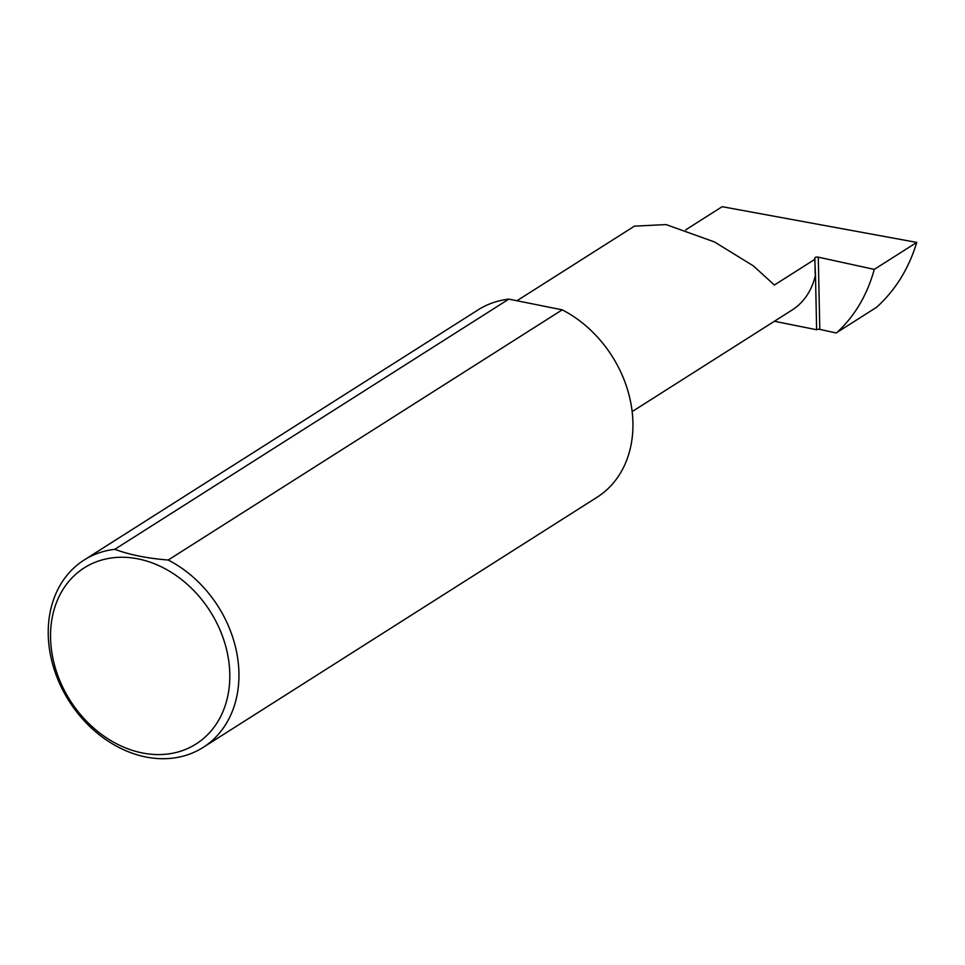 <?xml version="1.0" encoding="UTF-8"?>
<svg xmlns="http://www.w3.org/2000/svg" width="965" height="965" viewBox="0 0 965 965"><rect width="100%" height="100%" fill="white"/><g stroke="black" fill="none" stroke-linecap="round" stroke-linejoin="round"><path stroke-width="1.45" d="M516.938 300.754L634.439 226.148L666.019 224.568L714.414 241.925L753.303 265.845L774.388 285.025L814.798 259.368L814.858 257.896A2.22 0.82 178.8 0 1 816.028 257.173A2.22 0.82 178.8 0 1 818.272 257.16L874.278 269.392C867.209 294.988 854.821 315.965 837.125 332.346L876.582 307.292L837.125 332.346M874.278 269.392L916.75 242.42L722.158 206.691L685.633 229.887M774.4 321.273L816.631 329.741L815.473 274.941A77.658 61.784 57.6 0 1 792 310.091L632.147 411.597M815.473 274.941L814.798 259.368M229.791 673.896A104.317 82.99 57.6 0 1 142.205 752.929A104.317 82.99 57.6 0 1 50.566 637.937A104.317 82.99 57.6 0 1 138.14 558.904A104.317 82.99 57.6 0 1 229.791 673.896M168.2 560.026C147.343 558.361 129.539 554.791 114.811 549.314A110.975 88.285 -122.4 0 0 84.088 560.062A110.975 88.285 -122.4 0 0 48.25 634.62A110.975 88.285 -122.4 0 0 103.207 737.743A110.975 88.285 -122.4 0 0 203.072 747.441A110.975 88.285 -122.4 0 0 238.922 672.882A110.975 88.285 -122.4 0 0 168.2 560.026L562.209 309.837A110.975 88.285 -122.4 0 1 632.919 422.682A110.975 88.285 -122.4 0 1 597.082 497.24L203.072 747.441M916.75 242.42C908.825 268.56 895.436 290.175 876.582 307.292M816.631 329.741A2.22 0.82 178.8 0 1 819.792 329.379L836.39 333.009M114.811 549.314L508.82 299.126A110.975 88.285 -122.4 0 0 478.097 309.874L84.088 560.062M508.82 299.126L562.209 309.837M819.792 329.379L818.272 257.16M815.196 274.181L814.858 257.896"/></g></svg>
